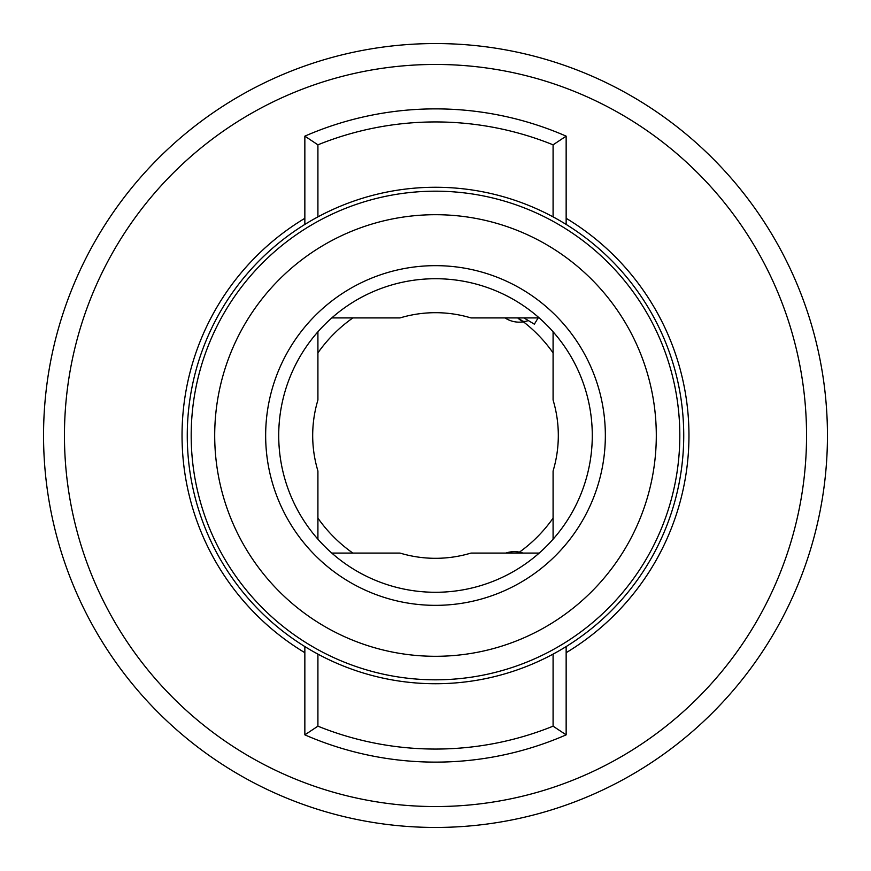 <?xml version="1.0" encoding="UTF-8"?>
<svg xmlns="http://www.w3.org/2000/svg" width="871" height="871" viewBox="0 0 871 871"><rect width="100%" height="100%" fill="white"/><g stroke="black" fill="none" stroke-linecap="round" stroke-linejoin="round"><path stroke-width="1.31" d="M187.265 435.5A248.235 248.235 0 0 0 435.5 683.735A248.235 248.235 0 0 0 683.735 435.5A248.235 248.235 0 0 0 435.5 187.265A248.235 248.235 0 0 0 187.265 435.5A248.235 248.235 0 0 0 435.5 683.735A248.235 248.235 0 0 0 683.735 435.5M191.185 435.5A244.316 244.316 0 0 0 435.5 679.816A244.316 244.316 0 0 0 679.816 435.5A244.316 244.316 0 0 0 435.5 191.185A244.316 244.316 0 0 0 191.185 435.5A244.316 244.316 0 0 0 435.5 679.816A244.316 244.316 0 0 0 679.816 435.5M278.72 435.5A156.78 156.78 0 0 0 435.5 592.28A156.78 156.78 0 0 0 592.28 435.5A156.78 156.78 0 0 0 435.5 278.72A156.78 156.78 0 0 0 278.72 435.5A156.78 156.78 0 0 1 435.5 278.72A156.78 156.78 0 0 1 592.28 435.5M317.915 331.797L317.915 400.05A122.811 122.811 0 0 0 317.915 470.95L317.915 539.203M64.454 435.5A371.046 371.046 0 0 0 435.5 806.546A371.046 371.046 0 0 0 806.546 435.5A371.046 371.046 0 0 0 435.5 64.454A371.046 371.046 0 0 0 64.454 435.5M43.55 435.5A391.95 391.95 0 0 0 435.5 827.45A391.95 391.95 0 0 0 827.45 435.5A391.95 391.95 0 0 0 435.5 43.55A391.95 391.95 0 0 0 43.55 435.5M566.15 224.424L566.15 136.148L553.085 144.826L553.085 216.879M317.915 654.121L317.915 726.174L304.85 734.852L304.85 646.576M304.85 734.852A326.625 326.625 0 0 0 566.15 734.852L553.085 726.174L553.085 654.121M317.915 726.174A313.56 313.56 0 0 0 553.085 726.174M566.15 646.576L566.15 734.852M317.915 216.879L317.915 144.826L304.85 136.148A326.625 326.625 0 0 1 566.15 136.148M304.85 136.148L304.85 224.424M539.203 317.915L470.95 317.915A122.811 122.811 0 0 0 400.05 317.915L331.797 317.915M553.085 539.203L553.085 470.95A122.811 122.811 0 0 0 553.085 400.05L553.085 331.797M331.797 553.085L400.05 553.085A122.811 122.811 0 0 0 470.95 553.085L539.203 553.085M317.915 144.826A313.56 313.56 0 0 1 553.085 144.826M538.136 317.915L534.369 324.186L523.917 317.915M317.915 518.125A143.715 143.715 0 0 0 352.875 553.085A143.715 143.715 0 0 1 317.915 518.125M519.454 552.149A143.715 143.715 0 0 0 553.085 518.125A143.715 143.715 0 0 1 518.125 553.085L519.454 552.149M523.438 321.835A143.715 143.715 0 0 1 553.085 352.875A143.715 143.715 0 0 0 518.125 317.915L525.148 323.163M352.875 317.915A143.715 143.715 0 0 0 317.915 352.875A143.715 143.715 0 0 1 352.875 317.915M214.702 435.5A220.799 220.799 0 0 0 435.5 656.298A220.799 220.799 0 0 0 656.298 435.5A220.799 220.799 0 0 0 435.5 214.702A220.799 220.799 0 0 0 214.702 435.5M265.655 435.5A169.845 169.845 0 0 0 435.5 605.345A169.845 169.845 0 0 0 605.345 435.5A169.845 169.845 0 0 0 435.5 265.655A169.845 169.845 0 0 0 265.655 435.5M304.85 218.305A253.461 253.461 0 0 0 304.85 652.695M566.15 652.695A253.461 253.461 0 0 0 566.15 218.305M517.744 317.915A26.13 11.824 74.8 0 0 526.117 321.257A26.13 11.824 74.8 0 0 526.258 321.214M522.927 553.085A26.13 26.13 0 0 0 505.855 553.085M504.984 317.915A26.13 26.13 0 0 0 528.316 320.55"/></g></svg>
